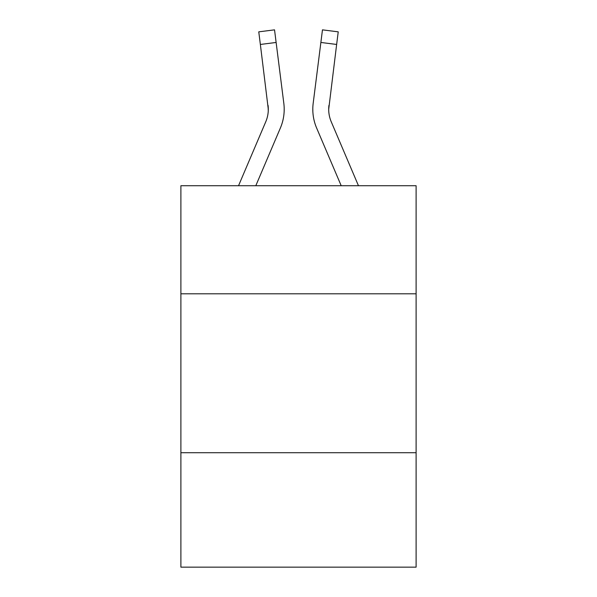 <?xml version="1.0" encoding="UTF-8"?>
<svg xmlns="http://www.w3.org/2000/svg" width="597" height="597" viewBox="0 0 597 597"><rect width="100%" height="100%" fill="white"/><g stroke="black" fill="none" stroke-linecap="round" stroke-linejoin="round"><path stroke-width="0.9" d="M416.109 293.799L416.109 185.727L180.891 185.727L180.891 293.799L416.109 293.799L416.109 567.15L180.891 567.15L180.891 293.799M416.109 452.72L180.891 452.72M280.389 127.989L255.8 185.727L280.389 127.989A47.678 47.678 0 0 0 283.821 103.333L276.127 42.462L260.359 44.454L258.77 31.842L274.538 29.85L276.127 42.462M284.142 111.639L284.194 109.288M283.582 101.43L283.821 103.333L283.582 101.43M358.469 185.727L331.238 121.766A31.783 31.783 0 0 1 328.693 109.37L336.641 44.454L320.873 42.462L322.462 29.85L338.23 31.842L336.641 44.454M316.611 127.989L341.2 185.727L316.611 127.989A47.678 47.678 0 0 1 313.179 103.333L320.873 42.462M328.731 110.863L328.693 109.37A31.783 31.783 0 0 0 331.238 121.766A31.783 31.783 0 0 1 328.693 109.37A31.783 31.783 0 0 0 331.238 121.766A31.783 31.783 0 0 1 328.693 109.37A31.783 31.783 0 0 0 331.238 121.766A31.783 31.783 0 0 1 328.693 109.37A31.783 31.783 0 0 0 331.238 121.766A31.783 31.783 0 0 1 328.693 109.37A31.783 31.783 0 0 0 331.238 121.766A31.783 31.783 0 0 1 328.693 109.37A31.783 31.783 0 0 0 331.238 121.766A31.783 31.783 0 0 1 328.693 109.37A31.783 31.783 0 0 0 331.238 121.766A31.783 31.783 0 0 1 328.693 109.37A31.783 31.783 0 0 0 331.238 121.766A31.783 31.783 0 0 1 328.693 109.37A31.783 31.783 0 0 0 331.238 121.766A31.783 31.783 0 0 1 328.693 109.37A31.783 31.783 0 0 0 331.238 121.766A31.783 31.783 0 0 1 328.693 109.37A31.783 31.783 0 0 0 331.238 121.766A31.783 31.783 0 0 1 328.693 109.37A31.783 31.783 0 0 0 331.238 121.766A31.783 31.783 0 0 1 328.693 109.37A31.783 31.783 0 0 0 331.238 121.766A31.783 31.783 0 0 1 328.693 109.37A31.783 31.783 0 0 0 331.238 121.766A31.783 31.783 0 0 1 328.693 109.37A31.783 31.783 0 0 0 331.238 121.766A31.783 31.783 0 0 1 328.693 109.37A31.783 31.783 0 0 0 331.238 121.766A31.783 31.783 0 0 1 328.693 109.37A31.783 31.783 0 0 0 331.238 121.766A31.783 31.783 0 0 1 328.693 109.37A31.783 31.783 0 0 0 331.238 121.766A31.783 31.783 0 0 1 328.693 109.37A31.783 31.783 0 0 0 331.238 121.766A31.783 31.783 0 0 1 328.693 109.37A31.783 31.783 0 0 0 331.238 121.766A31.783 31.783 0 0 1 328.693 109.37M238.531 185.727L265.762 121.766A31.783 31.783 0 0 0 268.307 109.378L260.359 44.454M265.762 121.766A31.783 31.783 0 0 0 268.053 105.326A31.783 31.783 0 0 1 265.762 121.766A31.783 31.783 0 0 0 268.307 109.378A31.783 31.783 0 0 1 265.762 121.766A31.783 31.783 0 0 0 268.307 109.378A31.783 31.783 0 0 1 265.762 121.766A31.783 31.783 0 0 0 268.307 109.378A31.783 31.783 0 0 1 265.762 121.766A31.783 31.783 0 0 0 268.307 109.378A31.783 31.783 0 0 1 265.762 121.766A31.783 31.783 0 0 0 268.307 109.378A31.783 31.783 0 0 1 265.762 121.766A31.783 31.783 0 0 0 268.307 109.378A31.783 31.783 0 0 1 265.762 121.766A31.783 31.783 0 0 0 268.307 109.378A31.783 31.783 0 0 1 265.762 121.766A31.783 31.783 0 0 0 268.307 109.378A31.783 31.783 0 0 1 265.762 121.766A31.783 31.783 0 0 0 268.307 109.378A31.783 31.783 0 0 1 265.762 121.766A31.783 31.783 0 0 0 268.307 109.378A31.783 31.783 0 0 1 265.762 121.766A31.783 31.783 0 0 0 268.307 109.378A31.783 31.783 0 0 1 265.762 121.766A31.783 31.783 0 0 0 268.307 109.378M268.053 105.326L268.269 110.863M331.238 121.766A31.783 31.783 0 0 1 328.947 105.326M312.858 111.639L312.806 109.288M258.77 31.842L274.538 29.85M322.462 29.85L338.23 31.842"/></g></svg>
